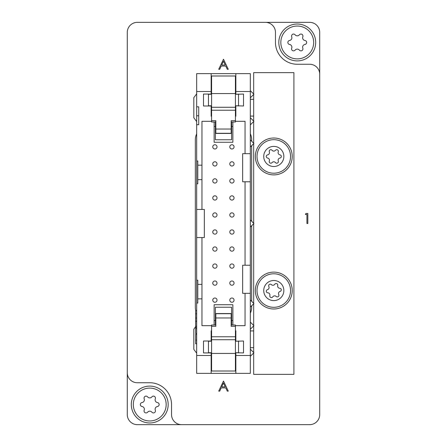 <?xml version="1.0" encoding="UTF-8"?>
<svg xmlns="http://www.w3.org/2000/svg" width="447" height="447" viewBox="0 0 447 447"><rect width="100%" height="100%" fill="white"/><g stroke="black" fill="none" stroke-linecap="round" stroke-linejoin="round"><path stroke-width="0.67" d="M127.283 372.686L127.283 32.407A10.057 10.057 0 0 1 137.341 22.35L309.659 22.35A10.057 10.057 0 0 1 319.717 32.407L319.717 414.592A10.057 10.057 0 0 1 309.659 424.65L137.341 424.65A10.057 10.057 0 0 1 127.283 414.592L127.283 372.686A10.057 10.057 0 0 0 137.341 382.744L149.745 382.744A21.791 21.791 0 0 1 171.536 404.535L171.536 414.592A10.057 10.057 0 0 0 181.594 424.65M195.764 310.665A13.41 13.41 0 0 1 195.339 307.312L195.339 139.688A13.41 13.41 0 0 1 196.674 133.849M250.326 133.849A13.41 13.41 0 0 1 251.661 139.688L251.661 141.218M251.661 145.694L251.661 221.259M251.661 225.741L251.661 301.306M251.661 305.782L251.661 307.312A13.41 13.41 0 0 1 250.326 313.151M319.717 74.314A10.057 10.057 0 0 0 309.659 64.256L297.255 64.256A21.791 21.791 0 0 1 275.464 42.465L275.464 32.407A10.057 10.057 0 0 0 265.406 22.35M223.5 59.227L218.728 69.285L219.712 69.285L221.198 66.061L225.757 66.061L227.288 69.285L228.272 69.285L223.5 59.227M225.266 65.027L221.673 65.027L223.444 61.189L225.266 65.027M305.379 214.476L305.966 213.442L307.827 213.442L307.827 223.5L306.927 223.5L306.927 214.476L305.379 214.476M223.5 381.067L218.728 391.125L219.712 391.125L221.198 387.901L225.757 387.901L227.288 391.125L228.272 391.125L223.5 381.067M225.266 386.867L221.673 386.867L223.444 383.029L225.266 386.867M273.787 272.111A18.439 18.439 0 0 0 255.349 290.55A18.439 18.439 0 0 0 273.787 308.989A18.439 18.439 0 0 0 292.226 290.55A18.439 18.439 0 0 0 273.787 272.111M273.787 138.011A18.439 18.439 0 0 0 255.349 156.45A18.439 18.439 0 0 0 273.787 174.889A18.439 18.439 0 0 0 292.226 156.45A18.439 18.439 0 0 0 273.787 138.011M253.672 352.99L253.672 374.362L293.902 374.362L293.902 72.638L253.672 72.638L253.672 94.01M253.672 94.462L253.672 121.087M253.672 121.545L253.672 143.23M253.672 143.683L253.672 223.271M253.672 223.729L253.672 303.317M253.672 303.77L253.672 325.455M253.672 325.913L253.672 352.538M235.848 341.223L243.509 341.011L243.509 352.934L235.848 352.722M235.848 94.278L243.509 94.066L243.509 105.989L235.848 105.777M235.848 352.934L235.848 373.368L211.152 373.368L211.152 352.722M211.152 341.223L211.152 330.791L211.576 330.791M211.576 116.209L211.152 116.209L211.152 105.777M211.152 94.278L211.152 73.632L250.326 73.632L250.326 181.773L242.66 181.773L242.66 153.673L250.326 153.673M217.03 146.862A2.129 2.129 0 0 1 214.901 148.991A2.129 2.129 0 0 1 212.772 146.862A2.129 2.129 0 0 1 214.901 144.733A2.129 2.129 0 0 1 217.03 146.862M234.06 146.862A2.129 2.129 0 0 1 231.932 148.991A2.129 2.129 0 0 1 229.803 146.862A2.129 2.129 0 0 1 231.932 144.733A2.129 2.129 0 0 1 234.06 146.862M234.06 163.893A2.129 2.129 0 0 1 231.932 166.021A2.129 2.129 0 0 1 229.803 163.893A2.129 2.129 0 0 1 231.932 161.764A2.129 2.129 0 0 1 234.06 163.893M217.03 163.893A2.129 2.129 0 0 1 214.901 166.021A2.129 2.129 0 0 1 212.772 163.893A2.129 2.129 0 0 1 214.901 161.764A2.129 2.129 0 0 1 217.03 163.893M234.06 180.923A2.129 2.129 0 0 1 231.932 183.052A2.129 2.129 0 0 1 229.803 180.923A2.129 2.129 0 0 1 231.932 178.794A2.129 2.129 0 0 1 234.06 180.923M217.03 180.923A2.129 2.129 0 0 1 214.901 183.052A2.129 2.129 0 0 1 212.772 180.923A2.129 2.129 0 0 1 214.901 178.794A2.129 2.129 0 0 1 217.03 180.923M234.06 197.954A2.129 2.129 0 0 1 231.932 200.083A2.129 2.129 0 0 1 229.803 197.954A2.129 2.129 0 0 1 231.932 195.825A2.129 2.129 0 0 1 234.06 197.954M217.03 197.954A2.129 2.129 0 0 1 214.901 200.083A2.129 2.129 0 0 1 212.772 197.954A2.129 2.129 0 0 1 214.901 195.825A2.129 2.129 0 0 1 217.03 197.954M234.06 214.985A2.129 2.129 0 0 1 231.932 217.113A2.129 2.129 0 0 1 229.803 214.985A2.129 2.129 0 0 1 231.932 212.856A2.129 2.129 0 0 1 234.06 214.985M217.03 214.985A2.129 2.129 0 0 1 214.901 217.113A2.129 2.129 0 0 1 212.772 214.985A2.129 2.129 0 0 1 214.901 212.856A2.129 2.129 0 0 1 217.03 214.985M234.06 232.015A2.129 2.129 0 0 1 231.932 234.144A2.129 2.129 0 0 1 229.803 232.015A2.129 2.129 0 0 1 231.932 229.887A2.129 2.129 0 0 1 234.06 232.015M217.03 232.015A2.129 2.129 0 0 1 214.901 234.144A2.129 2.129 0 0 1 212.772 232.015A2.129 2.129 0 0 1 214.901 229.887A2.129 2.129 0 0 1 217.03 232.015M234.06 249.046A2.129 2.129 0 0 1 231.932 251.175A2.129 2.129 0 0 1 229.803 249.046A2.129 2.129 0 0 1 231.932 246.917A2.129 2.129 0 0 1 234.06 249.046M217.03 249.046A2.129 2.129 0 0 1 214.901 251.175A2.129 2.129 0 0 1 212.772 249.046A2.129 2.129 0 0 1 214.901 246.917A2.129 2.129 0 0 1 217.03 249.046M234.06 266.077A2.129 2.129 0 0 1 231.932 268.206A2.129 2.129 0 0 1 229.803 266.077A2.129 2.129 0 0 1 231.932 263.948A2.129 2.129 0 0 1 234.06 266.077M217.03 266.077A2.129 2.129 0 0 1 214.901 268.206A2.129 2.129 0 0 1 212.772 266.077A2.129 2.129 0 0 1 214.901 263.948A2.129 2.129 0 0 1 217.03 266.077M234.06 283.107A2.129 2.129 0 0 1 231.932 285.236A2.129 2.129 0 0 1 229.803 283.107A2.129 2.129 0 0 1 231.932 280.979A2.129 2.129 0 0 1 234.06 283.107M217.03 283.107A2.129 2.129 0 0 1 214.901 285.236A2.129 2.129 0 0 1 212.772 283.107A2.129 2.129 0 0 1 214.901 280.979A2.129 2.129 0 0 1 217.03 283.107M234.06 300.138A2.129 2.129 0 0 1 231.932 302.267A2.129 2.129 0 0 1 229.803 300.138A2.129 2.129 0 0 1 231.932 298.009A2.129 2.129 0 0 1 234.06 300.138M217.03 300.138A2.129 2.129 0 0 1 214.901 302.267A2.129 2.129 0 0 1 212.772 300.138A2.129 2.129 0 0 1 214.901 298.009A2.129 2.129 0 0 1 217.03 300.138M235.848 373.368L250.326 373.368L250.326 181.773M250.326 219.924L253.902 223.5L250.326 227.076M250.326 139.877L253.902 143.453L250.326 147.029M250.326 299.971L253.902 303.547L250.326 307.123M250.326 322.108L253.902 325.684L250.326 329.26M250.326 117.74L253.902 121.316L250.326 124.892M250.326 349.185L253.902 352.761L250.326 356.337M250.326 90.663L253.902 94.239L250.326 97.815M245.045 181.773L245.045 265.227L250.326 265.227M250.326 293.327L242.66 293.327L242.66 265.227L245.045 265.227M235.848 355.488L250.326 355.488M245.045 293.327L245.045 325.684L235.424 325.684M235.424 330.791L235.848 330.791L235.848 341.011M211.152 373.368L196.674 373.368L196.674 73.632L211.152 73.632M235.848 73.632L235.848 91.512L250.326 91.512M235.424 121.316L245.045 121.316L245.045 153.673M235.848 91.512L235.848 94.066M235.848 105.989L235.848 116.209L235.424 116.209M238.536 341.011L238.536 352.934M214.135 320.577L215.409 320.577M231.591 320.577L232.865 320.577M238.536 94.066L238.536 105.989M232.865 126.423L231.591 126.423M215.409 126.423L214.135 126.423M211.152 355.488L196.674 355.488M196.674 91.512L211.152 91.512M211.152 352.934L203.491 352.934L203.491 341.011L211.152 341.011M214.135 325.003L214.135 304.737L232.865 304.737L232.865 325.003M211.152 94.066L203.491 94.066L203.491 105.989L211.152 105.989M232.865 121.997L232.865 142.263L214.135 142.263L214.135 121.997M196.674 209.447L204.34 209.447L204.34 237.553L196.674 237.553M195.657 343.726L196.674 343.799L195.657 343.804L195.657 340.055L196.674 340.055M196.674 334.328L195.657 334.328L195.657 340.055M196.674 328.59L195.657 328.59L195.657 333.484L196.674 333.484M196.674 327.416L195.657 327.416L195.657 328.59M196.674 326.237L195.657 326.237L195.657 327.416M196.674 321.343L195.657 321.343L195.657 326.237M196.674 313.788L195.657 313.788L195.657 310.665L196.674 310.665M196.674 321.164L195.657 321.164L195.657 318.041L196.674 318.041M195.657 313.788L195.657 318.041M196.674 160.998L197.786 160.998L197.786 165.172L201.955 165.172L201.955 121.316L211.576 121.316M196.674 106.839L198.719 106.839L198.719 124.724L196.674 124.724M198.719 115.779L196.674 115.779M201.955 209.447L201.955 179.644L197.786 179.644L197.786 183.818L196.674 183.818M196.674 280.213L197.786 280.213L197.786 284.387L201.955 284.387L201.955 237.553M211.576 325.684L201.955 325.684L201.955 298.859L197.786 298.859L197.786 303.032L196.674 303.032M208.464 341.011L208.464 352.934M208.464 94.066L208.464 105.989M201.955 298.859L201.955 284.387M201.955 179.644L201.955 165.172M197.786 165.172L197.786 179.644M197.786 284.387L197.786 298.859M208.464 352.722L211.576 352.722M208.464 341.223L211.576 341.223M235.424 352.722L238.536 352.722M235.424 341.223L238.536 341.223M211.576 353.443L235.424 353.443L235.424 371.004L211.576 371.004L211.576 325.003L215.834 325.003M211.576 326.31L215.834 326.31L215.834 317.968L231.166 317.968L231.166 326.31L235.424 326.31L235.424 325.003L231.166 325.003M235.424 353.443L235.424 326.31M215.409 325.003L215.409 307.24L231.591 307.24L231.591 325.003M231.166 317.968L231.166 313.559L215.834 313.559L215.834 317.968M231.166 313.71L215.834 313.71M215.409 324.712L215.834 324.712M231.166 324.712L231.591 324.712M235.424 105.777L238.536 105.777M235.424 94.278L238.536 94.278M208.464 105.777L211.576 105.777M208.464 94.278L211.576 94.278M235.424 93.557L235.424 75.996L211.576 75.996L211.576 93.557L235.424 93.557L235.424 110.236L211.576 110.236L211.576 120.69L215.834 120.69L215.834 129.032L231.166 129.032L231.166 120.69L235.424 120.69L235.424 110.236M231.166 121.997L235.424 121.997L235.424 120.69M231.591 121.997L231.591 139.76L215.409 139.76L215.409 121.997M211.576 93.557L211.576 107.269L235.424 107.269M211.576 120.69L211.576 121.997L215.834 121.997M231.591 122.288L231.166 122.288M215.834 122.288L215.409 122.288M211.576 110.236L211.576 107.269M215.834 129.032L215.834 133.441L231.166 133.441L231.166 129.032M215.834 133.29L231.166 133.29M313.682 42.465A16.427 16.427 0 0 0 297.255 26.038A16.427 16.427 0 0 0 280.828 42.465A16.427 16.427 0 0 0 297.255 58.892A16.427 16.427 0 0 0 313.682 42.465M278.816 42.465A18.439 18.439 0 0 1 297.255 24.026A18.439 18.439 0 0 1 315.694 42.465A18.439 18.439 0 0 1 297.255 60.904A18.439 18.439 0 0 1 278.816 42.465M302.949 48.857A2 2 0 0 0 302.815 48.142A2.749 2.749 0 0 1 304.955 44.443A2 2 0 0 0 304.955 40.487A2.749 2.749 0 0 1 302.815 36.788A2 2 0 0 0 299.389 34.81A2.749 2.749 0 0 1 295.121 34.81A2 2 0 0 0 291.695 36.788A2.749 2.749 0 0 1 289.555 40.487A2 2 0 0 0 289.555 44.443A2.749 2.749 0 0 1 291.695 48.142A2 2 0 0 0 295.121 50.12A2.749 2.749 0 0 1 299.389 50.12A2 2 0 0 0 302.949 48.857M193.825 103.704L193.825 106.861M196.674 93.831L193.825 97.647L193.825 117.762L196.674 121.578M193.825 115.756L193.825 114.767M193.825 100.642L193.825 99.653M193.825 110.018L193.825 112.767M269.463 160.222A2.207 2.207 0 0 1 269.317 161.015A1.609 1.609 0 0 0 272.072 162.602A2.207 2.207 0 0 1 275.503 162.602A1.609 1.609 0 0 0 278.257 161.015A2.207 2.207 0 0 1 279.973 158.037A1.609 1.609 0 0 0 279.973 154.863A2.207 2.207 0 0 1 278.257 151.885A1.609 1.609 0 0 0 275.503 150.298A2.207 2.207 0 0 1 272.072 150.298A1.609 1.609 0 0 0 269.317 151.885A2.207 2.207 0 0 1 267.602 154.863A1.609 1.609 0 0 0 267.602 158.037A2.207 2.207 0 0 1 269.463 160.222M263.73 156.45A10.057 10.057 0 0 1 273.787 146.392A10.057 10.057 0 0 1 283.845 156.45A10.057 10.057 0 0 1 273.787 166.507A10.057 10.057 0 0 1 263.73 156.45M257.025 156.45A16.762 16.762 0 0 1 273.787 139.688A16.762 16.762 0 0 1 290.55 156.45A16.762 16.762 0 0 1 273.787 173.212A16.762 16.762 0 0 1 257.025 156.45M269.921 294.785A2.207 2.207 0 0 1 269.865 295.59A1.609 1.609 0 0 0 272.776 296.858A2.207 2.207 0 0 1 276.19 296.467A1.609 1.609 0 0 0 278.744 294.579A2.207 2.207 0 0 1 280.113 291.427A1.609 1.609 0 0 0 279.755 288.27A2.207 2.207 0 0 1 277.71 285.51A1.609 1.609 0 0 0 274.799 284.242A2.207 2.207 0 0 1 271.385 284.633A1.609 1.609 0 0 0 268.831 286.521A2.207 2.207 0 0 1 267.462 289.673A1.609 1.609 0 0 0 267.82 292.83A2.207 2.207 0 0 1 269.921 294.785M263.797 291.69A10.057 10.057 0 0 1 272.648 280.56A10.057 10.057 0 0 1 283.778 289.41A10.057 10.057 0 0 1 274.927 300.54A10.057 10.057 0 0 1 263.797 291.69M257.131 292.444A16.762 16.762 0 0 1 271.893 273.894A16.762 16.762 0 0 1 290.444 288.656A16.762 16.762 0 0 1 275.682 307.206A16.762 16.762 0 0 1 257.131 292.444M166.172 404.535A16.427 16.427 0 0 0 149.745 388.108A16.427 16.427 0 0 0 133.318 404.535A16.427 16.427 0 0 0 149.745 420.962A16.427 16.427 0 0 0 166.172 404.535M131.306 404.535A18.439 18.439 0 0 1 149.745 386.096A18.439 18.439 0 0 1 168.184 404.535A18.439 18.439 0 0 1 149.745 422.974A18.439 18.439 0 0 1 131.306 404.535M155.439 410.927A2 2 0 0 0 155.305 410.212A2.749 2.749 0 0 1 157.445 406.513A2 2 0 0 0 157.445 402.557A2.749 2.749 0 0 1 155.305 398.858A2 2 0 0 0 151.879 396.88A2.749 2.749 0 0 1 147.611 396.88A2 2 0 0 0 144.185 398.858A2.749 2.749 0 0 1 142.045 402.557A2 2 0 0 0 142.045 406.513A2.749 2.749 0 0 1 144.185 410.212A2 2 0 0 0 147.611 412.19A2.749 2.749 0 0 1 151.879 412.19A2 2 0 0 0 155.439 410.927M195.657 326.539L193.825 329.238L193.825 349.353L196.674 353.169M193.825 341.609L193.825 344.358M193.825 346.358L193.825 346.039M193.825 335.295L193.825 338.094M211.576 336.764L235.424 336.764M235.424 339.731L211.576 339.731M253.672 99.323L250.326 99.323M253.672 116.086L250.326 116.086M253.672 330.914L250.326 330.914M253.672 347.677L250.326 347.677"/></g></svg>
